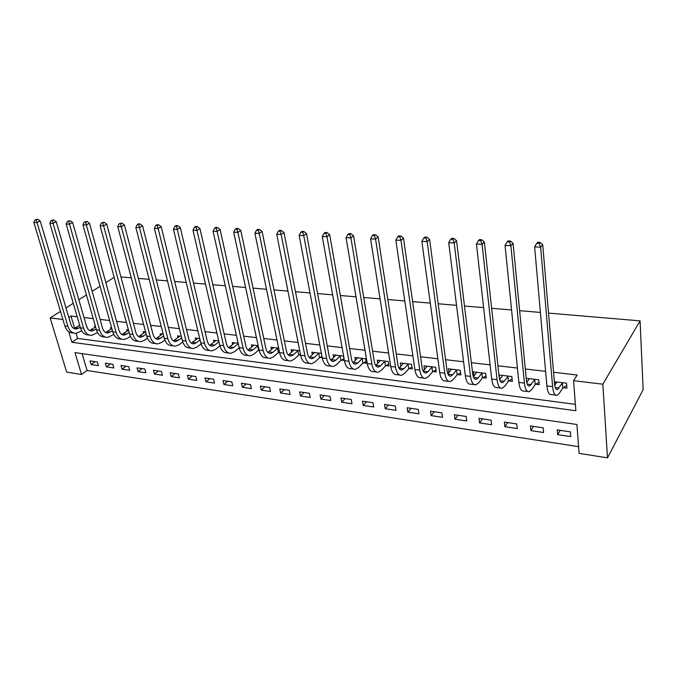 <?xml version="1.0" encoding="UTF-8"?>
<svg xmlns="http://www.w3.org/2000/svg" width="677" height="677" viewBox="0 0 677 677"><rect width="100%" height="100%" fill="white"/><g stroke="black" fill="none" stroke-linecap="round" stroke-linejoin="round"><path stroke-width="1.02" d="M82.086 353.639L87.071 370.497L81.519 374.483L66.668 372.13L50.149 317.953L60.481 311.403M81.519 374.483L74.995 352.624L576.897 424.487L579.097 453.362L607.489 457.864L643.15 389.639L640.078 320.856L548.522 313.112M87.071 370.497L578.59 446.668M570.389 431.858L557.23 429.912L557.636 434.634L570.77 436.606L570.389 431.858M543.182 427.839L530.404 425.951L530.853 430.614L543.614 432.527L543.182 427.839M516.754 423.937L504.34 422.101L504.847 426.705L517.236 428.566L516.754 423.937M491.087 420.146L479.02 418.361L479.57 422.905L491.612 424.716L491.087 420.146M466.14 416.465L454.411 414.73L455.003 419.215L466.707 420.976L466.14 416.465M441.878 412.877L430.47 411.193L431.105 415.627L442.496 417.337L441.878 412.877M418.284 409.399L407.19 407.757L407.859 412.141L418.936 413.799L418.284 409.399M395.326 406.005L384.528 404.414L385.238 408.739L396.02 410.355L395.326 406.005M372.985 402.705L362.466 401.156L363.21 405.43L373.712 407.004L372.985 402.705M351.228 399.498L340.988 397.983L341.758 402.206L351.989 403.746L351.228 399.498M330.037 396.367L320.052 394.894L320.856 399.066L330.825 400.564L330.037 396.367M309.381 393.312L299.657 391.881L300.486 396.011L310.201 397.467L309.381 393.312M289.257 390.341L279.77 388.945L280.633 393.024L290.103 394.446L289.257 390.341M269.632 387.447L260.383 386.076L261.263 390.121L270.495 391.509L269.632 387.447M250.49 384.621L241.461 383.284L242.374 387.278L251.379 388.632L250.49 384.621M231.813 381.862L223.004 380.559L223.935 384.511L232.727 385.831L231.813 381.862M213.585 379.171L204.987 377.901L205.943 381.811L214.524 383.097L213.585 379.171M195.788 376.539L187.402 375.303L188.367 379.171L196.753 380.432L195.788 376.539M178.415 373.975L170.223 372.765L171.205 376.59L179.397 377.825L178.415 373.975M161.448 371.47L153.442 370.285L154.441 374.076L162.438 375.278L161.448 371.47M144.861 369.024L137.042 367.865L138.057 371.614L145.877 372.79L144.861 369.024M128.655 366.629L121.014 365.495L122.046 369.21L129.688 370.353L128.655 366.629M112.814 364.285L105.341 363.185L106.391 366.858L113.863 367.983L112.814 364.285M97.327 362L90.016 360.926L91.082 364.556L98.385 365.656L97.327 362M68.749 331.705L71.906 342.266L575.856 410.736L573.571 380.686L577.168 375.024L553.541 372.265M545.611 371.343L525.301 368.973M517.423 368.06L497.925 365.783M490.097 364.869L471.37 362.686M463.584 361.78L445.584 359.682M437.858 358.785L420.552 356.762M412.877 355.874L396.231 353.927M388.606 353.039L372.595 351.177M365.021 350.288L349.62 348.494M342.097 347.623L327.27 345.888M319.798 345.025L305.522 343.357M298.108 342.494L284.357 340.886M276.995 340.032L263.751 338.483M256.431 337.637L243.678 336.147M236.408 335.301L224.112 333.863M216.902 333.025L205.055 331.645M197.887 330.808L186.463 329.479M179.354 328.65L168.336 327.363M161.27 326.542L150.641 325.298M143.634 324.486L133.386 323.293M126.421 322.48L116.529 321.321M109.623 320.517L100.078 319.409M93.214 318.605L84.007 317.53M77.186 316.743L70.975 316.015L74.631 328.396M76.095 333.329L77.593 338.424L575.365 404.364M563.264 387.701L566.928 388.158L566.531 383.19L554.336 381.71M535.668 384.274L539.222 384.714L538.774 379.814L526.215 378.282M508.884 380.939L512.337 381.371L511.829 376.539L499.186 374.999L499.694 379.67M482.879 377.707L486.23 378.121L485.68 373.357L473.392 371.859L473.908 376.141M457.618 374.567L460.876 374.973L460.275 370.26L448.343 368.813L448.859 372.765M433.068 371.512L436.233 371.91L435.59 367.264L423.988 365.851L424.513 369.507M409.204 368.55L412.285 368.931L411.599 364.344L400.319 362.974L400.843 366.375M385.992 365.665L388.987 366.037L388.268 361.501L377.292 360.172L377.808 363.346M363.414 362.855L366.325 363.219L365.563 358.742L354.892 357.439L355.408 360.418M341.428 360.122L344.263 360.477L343.476 356.051L333.084 354.79L333.592 357.583M321.372 353.369L311.843 352.209L312.351 354.833M320.026 357.464L322.193 357.735M299.733 350.737L291.161 349.687L291.66 352.167M299.183 354.875L300.588 355.044M278.679 348.173L271.012 347.242L271.502 349.586M278.873 352.345L279.559 352.429M258.165 345.676L251.362 344.847L251.852 347.073M238.194 343.247L232.211 342.52L232.693 344.627M218.73 340.878L213.534 340.243L214 342.249M199.757 338.568L195.306 338.026L195.771 339.939M181.258 336.317L177.518 335.86L177.975 337.688M163.216 334.125L160.153 333.753L160.601 335.487M145.614 331.984L143.194 331.688L143.634 333.355M128.435 329.894L126.633 329.674L127.064 331.265M111.663 327.854L110.453 327.702L110.876 329.234M102.853 329.09L102.142 326.695M95.288 325.857L94.636 325.781L95.051 327.245M87.561 328.565L86.097 324.74M79.294 323.911L79.59 325.307M120.929 276.944L131.296 277.824M138.396 278.425L149.152 279.33M156.302 279.94L167.456 280.879M174.658 281.488L186.243 282.47M193.495 283.079L205.512 284.103M212.823 284.721L225.297 285.77M232.668 286.396L245.616 287.488M253.046 288.123L266.493 289.257M273.982 289.891L287.945 291.076M295.485 291.711L310.007 292.938M317.598 293.581L332.686 294.859M340.345 295.502L356.026 296.831M363.735 297.482L380.051 298.862M387.819 299.522L404.787 300.952M412.615 301.62L430.276 303.11M438.163 303.778L456.535 305.335M464.481 306.004L483.623 307.629M491.629 308.306L511.567 309.99M519.623 310.667L540.407 312.427M65.991 307.908L73.26 303.304M78.854 299.759L86.444 294.935M92.131 291.33L100.078 286.295M105.857 282.631L114.159 277.358M50.149 317.953L62.902 319.485M70.975 316.015L68.809 317.42M573.571 380.686L602.86 384.197L640.078 320.856M607.489 457.864L602.86 384.197M77.593 338.424L71.906 342.266M556.502 381.972L554.624 384.815M560.234 430.36L557.636 434.634M95.11 361.679L91.082 364.556M110.402 363.93L106.391 366.858M126.032 366.24L122.046 369.21M142.018 368.601L138.057 371.614M158.367 371.013L154.441 374.076M175.098 373.484L171.205 376.59M192.226 376.014L188.367 379.171M209.752 378.604L205.943 381.811M227.709 381.253L223.935 384.511M246.098 383.969L242.374 387.278M264.944 386.753L261.263 390.121M284.255 389.605L280.633 393.024M304.058 392.525L300.486 396.011M324.368 395.529L320.856 399.066M345.202 398.601L341.758 402.206M366.587 401.757L363.21 405.43M388.539 405.007L385.238 408.739M411.083 408.333L407.859 412.141M434.236 411.751L431.105 415.627M458.041 415.263L455.003 419.215M482.515 418.877L479.57 422.905M507.682 422.6L504.847 426.705M533.578 426.417L530.853 430.614M529.27 378.756L526.723 382.378M556.612 382.615L556.562 381.98M556.731 381.997L554.725 385.475M562.384 383.038L557.501 389.554C555.944 389.808 554.945 387.87 554.514 383.741L542.726 244.744L540.644 247.173L552.61 386.626C553.261 392.795 554.751 395.698 557.078 395.309L559.515 393.066L562.782 387.997L562.384 383.038L562.858 382.742M566.717 385.551L562.782 387.997M539.197 243.365L540.034 242.4L537.631 242.29L536.785 243.255L539.197 243.365L540.644 247.173L534.61 246.877L546.898 385.915C547.566 392.076 549.081 394.962 551.433 394.581L555.622 395.123M534.61 246.877L536.785 243.255M540.034 242.4L542.726 244.744M529.262 378.655L526.774 382.598M534.728 379.67L529.609 386.042C527.958 386.288 526.892 384.367 526.41 380.288L513.064 243.339L510.881 245.717L524.413 383.114C525.149 389.207 526.74 392.076 529.202 391.712L531.758 389.529L535.185 384.561L534.728 379.67L535.211 379.382M538.994 382.251L535.185 384.561M509.502 241.977L510.373 241.029L508.046 240.919L507.166 241.867L509.502 241.977L510.881 245.717L505.05 245.429L518.878 382.429C519.623 388.505 521.239 391.365 523.727 391.01L527.654 391.518M505.05 245.429L507.166 241.867M510.373 241.029L513.064 243.339M502.605 375.413L499.677 379.687M507.894 376.404L504.306 381.244L502.546 382.64C500.811 382.869 499.685 380.965 499.152 376.945L484.36 241.977L482.083 244.312L497.07 379.712C497.874 385.721 499.567 388.564 502.148 388.226L504.83 386.102L508.402 381.227L507.894 376.404L508.376 376.116M512.091 379.035L508.402 381.227M480.746 240.631L481.66 239.7L479.401 239.599L478.487 240.53L480.746 240.631L482.083 244.312L476.43 244.033L491.697 379.044C492.517 385.035 494.235 387.87 496.833 387.549L500.523 388.023M476.43 244.033L478.487 240.53M481.66 239.7L484.36 241.977M476.718 372.265L473.401 376.793M481.838 373.23L478.114 377.978L476.278 379.34C474.475 379.552 473.282 377.664 472.698 373.696L456.552 240.665L454.191 242.95L470.54 376.412C471.42 382.344 473.198 385.154 475.897 384.849L478.69 382.767L482.396 377.986L481.838 373.23L482.32 372.942M485.976 375.913L482.396 377.986M452.905 239.328L453.852 238.422L451.669 238.321L450.713 239.226L452.905 239.328L454.191 242.95L448.716 242.688L465.336 375.76C466.216 381.676 468.019 384.485 470.735 384.181L474.196 384.629M448.716 242.688L450.713 239.226M453.852 238.422L456.552 240.665M451.567 369.202L447.895 373.916M456.526 370.141L452.685 374.804L450.772 376.133C448.893 376.327 447.649 374.466 447.032 370.547L429.607 239.387L427.162 241.63L444.797 373.205C445.728 379.061 447.599 381.845 450.4 381.557L453.294 379.526L457.127 374.846L456.526 370.141L457.017 369.87M460.605 372.866L457.127 374.846M425.926 238.067L426.908 237.17L424.792 237.077L423.81 237.974L425.926 238.067L427.162 241.63L421.864 241.376L439.737 372.578C440.685 378.418 442.572 381.193 445.39 380.914L448.631 381.337M421.864 241.376L423.81 237.974M426.908 237.17L429.607 239.387M427.128 366.232L423.142 371.081M431.934 367.146L427.966 371.715L426.002 373.019C424.056 373.196 422.753 371.351 422.093 367.484L403.484 238.143L400.97 240.352L419.791 370.091C420.789 375.87 422.736 378.629 425.638 378.367L428.626 376.387L432.578 371.791L431.934 367.146L432.425 366.875M435.954 369.904L432.578 371.791M399.777 236.848L400.784 235.968L398.728 235.875L397.721 236.747L399.777 236.848L400.97 240.352L395.825 240.107L414.883 369.481C415.89 375.244 417.853 378.003 420.772 377.741L423.802 378.13M395.825 240.107L397.721 236.747M400.784 235.968L403.484 238.143M403.374 363.337L399.083 368.28M408.028 364.234L403.949 368.72L401.926 369.997C399.921 370.158 398.567 368.33 397.864 364.514L378.147 236.942L375.566 239.116L395.503 367.069C396.553 372.773 398.575 375.507 401.571 375.27L404.651 373.323L408.713 368.813L408.028 364.234L408.519 363.964M411.997 367.019L408.713 368.813M374.415 235.664L375.447 234.801L373.459 234.707L372.418 235.571L374.415 235.664L375.566 239.116L370.573 238.871L390.731 366.477C391.788 372.164 393.828 374.897 396.84 374.66L399.675 375.024M370.573 238.871L372.418 235.571M375.447 234.801L378.147 236.942M380.262 360.528L375.701 365.529M384.773 361.4L380.601 365.808L378.519 367.052C376.454 367.205 375.05 365.394 374.322 361.62L353.555 235.782L350.914 237.915L371.901 364.133C373.002 369.769 375.092 372.477 378.172 372.257L381.337 370.353L385.501 365.927L384.773 361.4L385.272 361.137M388.7 364.209L385.501 365.927M349.806 234.513L350.864 233.658L348.934 233.573L347.868 234.42L349.806 234.513L350.914 237.915L346.065 237.678L367.256 363.557C368.373 369.177 370.48 371.876 373.577 371.656L376.226 372.003M346.065 237.678L347.868 234.42M350.864 233.658L353.555 235.782M357.778 357.794L352.962 362.821M362.161 358.641L357.879 362.974L355.747 364.192C353.631 364.328 352.192 362.533 351.422 358.81L329.691 234.648L326.983 236.747L348.951 361.281C350.102 366.841 352.26 369.524 355.417 369.32L358.658 367.467L362.923 363.117L362.161 358.641L362.652 358.387M366.029 361.476L362.923 363.117M325.916 233.396L326.999 232.558L325.121 232.473L324.038 233.303L325.916 233.396L326.983 236.747L322.277 236.518L344.432 360.714C345.592 366.265 347.766 368.94 350.94 368.745L353.411 369.058M322.277 236.518L324.038 233.303M326.999 232.558L329.691 234.648M335.894 355.129L330.841 360.164M340.142 355.958L335.784 360.215L333.6 361.408C331.434 361.526 329.944 359.749 329.157 356.077L306.503 233.548L303.745 235.613L326.627 358.497C327.82 363.998 330.037 366.646 333.279 366.469L336.587 364.649L340.937 360.376L340.142 355.958L340.633 355.713M343.967 358.81L340.937 360.376M302.712 232.313L303.821 231.492L301.993 231.407L300.884 232.228L302.712 232.313L303.745 235.613L299.175 235.384L322.235 357.955C323.437 363.431 325.671 366.088 328.92 365.902L331.222 366.206M299.175 235.384L300.884 232.228M303.821 231.492L306.503 233.548M314.585 352.539L309.313 357.566M318.715 353.352L314.263 357.524L312.038 358.692C309.821 358.81 308.306 357.05 307.476 353.419L283.976 232.482L281.167 234.513L304.904 355.797C306.148 361.222 308.416 363.854 311.725 363.693L315.101 361.907L319.536 357.71L318.715 353.352L319.205 353.098M321.956 356.483L319.536 357.71M280.176 231.255L281.302 230.451L279.525 230.366L278.399 231.17L280.176 231.255L281.167 234.513L276.732 234.293L300.63 355.264C301.883 360.68 304.168 363.304 307.485 363.143L309.626 363.422M276.732 234.293L278.399 231.17M281.302 230.451L283.976 232.482M293.835 350.017L288.351 355.019M297.838 350.804L293.31 354.917L291.051 356.06C288.791 356.161 287.234 354.418 286.379 350.83L262.084 231.441L259.223 233.438L283.765 353.166C285.042 358.531 287.37 361.137 290.746 360.985L294.182 359.242L298.692 355.12L297.838 350.804L298.329 350.559M300.427 354.249L298.692 355.12M258.267 230.231L259.409 229.435L257.683 229.359L256.541 230.155L258.267 230.231L259.223 233.438L254.907 233.227L279.601 352.649C280.887 357.998 283.223 360.596 286.608 360.452L288.605 360.706M254.907 233.227L256.541 230.155M259.409 229.435L262.084 231.441M273.61 347.555L267.94 352.531M277.502 348.325L272.907 352.37L270.605 353.487C268.304 353.58 266.713 351.854 265.833 348.308L240.784 230.434L237.889 232.397L263.175 350.601C264.495 355.899 266.873 358.488 270.301 358.353L273.804 356.644L278.382 352.59L277.502 348.325L277.993 348.088M279.474 352.048L278.382 352.59M236.958 229.241L238.126 228.454L236.451 228.377L235.283 229.156L236.958 229.241L237.889 232.397L233.692 232.194L259.122 350.102C260.45 355.383 262.837 357.964 266.281 357.837L268.126 358.074M233.692 232.194L235.283 229.156M238.126 228.454L240.784 230.434M253.9 345.16L248.044 350.102M257.683 345.913L253.02 349.882L250.676 350.982C248.341 351.067 246.724 349.349 245.819 345.845L220.076 229.452L217.131 231.382L243.128 348.105C244.473 353.343 246.902 355.907 250.388 355.789L253.943 354.113L258.589 350.127L257.683 345.913L258.174 345.676M259.079 349.891L258.589 350.127M216.242 228.267L217.419 227.497L215.785 227.421L214.609 228.191L216.242 228.267L217.131 231.382L213.052 231.187L239.176 347.614C240.538 352.844 242.967 355.4 246.47 355.281L248.171 355.501M213.052 231.187L214.609 228.191M217.419 227.497L220.076 229.452M234.682 342.816L228.665 347.716M238.279 343.628L233.633 347.462L231.263 348.537C228.885 348.613 227.235 346.92 226.321 343.451L199.91 228.496L196.939 230.4L223.588 345.676C224.967 350.855 227.438 353.386 230.975 353.284L234.58 351.642L239.218 347.783M196.076 227.328L197.269 226.567L195.678 226.49L194.485 227.252L196.076 227.328L196.939 230.4L192.97 230.205L219.737 345.194C221.125 350.364 223.605 352.895 227.159 352.793L228.724 352.996M192.97 230.205L194.485 227.252M197.269 226.567L199.91 228.496M215.946 340.539L209.76 345.397M218.933 341.733L214.736 345.109L212.333 346.159C209.921 346.226 208.245 344.542 207.306 341.123L180.285 227.565L177.281 229.444L204.539 343.307C205.96 348.427 208.457 350.94 212.053 350.847L215.701 349.239L219.898 345.845M176.443 226.406L177.653 225.661L176.105 225.585L174.894 226.338L176.443 226.406L177.281 229.444L173.414 229.249L200.79 342.841C202.211 347.944 204.725 350.458 208.321 350.364L209.768 350.551M173.414 229.249L174.894 226.338M177.653 225.661L180.285 227.565M197.659 338.314L191.329 343.121M200.07 339.854L196.296 342.807L193.867 343.84C191.422 343.891 189.729 342.232 188.765 338.847L161.177 226.66L158.139 228.504L185.972 340.996C187.419 346.057 189.958 348.545 193.597 348.469L197.286 346.895L201.086 343.899M157.335 225.517L158.545 224.781L157.039 224.705L155.82 225.441L157.335 225.517L158.139 228.504L154.373 228.327L182.316 340.539C183.763 345.592 186.31 348.071 189.958 347.995L191.278 348.164M154.373 228.327L155.82 225.441M158.545 224.781L161.177 226.66M179.811 336.147L173.337 340.903M181.681 337.992L175.851 341.572C173.38 341.623 171.662 339.972 170.68 336.621L142.559 225.771L139.496 227.599L167.862 338.737C169.335 343.747 171.907 346.209 175.588 346.15L179.32 344.601L182.739 341.978M138.709 224.646L139.936 223.918L138.472 223.85L137.245 224.578L138.709 224.646L139.496 227.599L135.823 227.421L164.291 338.297C165.772 343.29 168.353 345.752 172.043 345.685L173.244 345.845M135.823 227.421L137.245 224.578M139.936 223.918L142.559 225.771M162.395 334.023L155.795 338.728M163.741 336.147L158.274 339.363C155.778 339.405 154.034 337.772 153.036 334.455L124.407 224.916L121.318 226.71L150.192 336.545C151.69 341.487 154.297 343.933 158.012 343.882L161.786 342.367L164.858 340.066M120.565 223.799L121.801 223.08L119.135 223.732L120.565 223.799L121.318 226.71L117.739 226.533L146.706 336.105C148.212 341.047 150.827 343.484 154.551 343.434L155.651 343.577M117.739 226.533L119.135 223.732M121.801 223.08L124.407 224.916M145.386 331.958L138.658 336.604M146.232 334.328L141.112 337.205C138.59 337.239 136.83 335.623 135.815 332.348L106.721 224.079L103.606 225.847L132.946 334.396C134.469 339.287 137.101 341.716 140.858 341.673L144.666 340.184L147.417 338.17M102.879 222.97L104.123 222.268L101.482 222.902L102.879 222.97L103.606 225.847L100.12 225.678L129.544 333.973C131.067 338.855 133.716 341.276 137.482 341.233L138.472 341.36M100.12 225.678L101.482 222.902M104.123 222.268L106.721 224.079M128.528 330.232L121.928 334.531M129.155 332.525L124.348 335.098C121.809 335.123 120.032 333.516 119 330.283L89.474 223.258L86.334 225.001L116.105 332.297C117.654 337.138 120.32 339.541 124.111 339.515L127.945 338.051L130.399 336.3M85.632 222.166L86.884 221.464L84.27 222.098L85.632 222.166L86.334 225.001L82.932 224.84L112.788 331.891C114.337 336.714 117.011 339.118 120.802 339.084L121.699 339.202M82.932 224.84L84.27 222.098M86.884 221.464L89.474 223.258M111.857 328.557L105.595 332.5M112.475 330.748L107.981 333.042C105.426 333.059 103.623 331.468 102.582 328.269L72.642 222.462L69.494 224.18L99.671 330.258C101.237 335.039 103.928 337.425 107.745 337.4L113.787 334.455M68.809 221.379L70.069 220.694L67.48 221.311L68.809 221.379L69.494 224.18L66.168 224.019L96.43 329.851C97.996 334.633 100.695 337.011 104.52 336.985L105.316 337.087M66.168 224.019L67.48 221.311M70.069 220.694L72.642 222.462M95.584 326.889L89.626 330.52M96.185 328.997L91.996 331.036C89.415 331.045 87.595 329.462 86.546 326.297L56.225 221.684L53.051 223.376L83.609 328.252C85.192 332.991 87.908 335.352 91.759 335.343L97.564 332.627M52.391 220.609L53.661 219.932L51.097 220.55L52.391 220.609L53.051 223.376L49.819 223.224L80.445 327.863C82.035 332.593 84.752 334.946 88.611 334.937L89.313 335.03M49.819 223.224L51.097 220.55M53.661 219.932L56.225 221.684M79.683 325.248L74.03 328.573M80.275 327.27L76.366 329.064C73.768 329.073 71.94 327.507 70.873 324.376L40.197 220.922L37.015 222.598L67.92 326.306C69.528 330.994 72.261 333.329 76.137 333.329L81.722 330.833M36.372 219.864L37.641 219.196L35.102 219.805L36.372 219.864L37.015 222.598L33.85 222.445L64.831 325.916C66.431 330.596 69.172 332.932 73.057 332.932L73.666 333.008M33.85 222.445L35.102 219.805M37.641 219.196L40.197 220.922M559.1 388.082L555.275 387.608M552.61 386.626L546.898 385.915M531.293 384.612L527.239 384.104M524.413 383.114L518.878 382.429M504.306 381.244L500.049 380.711M497.07 379.712L491.697 379.044M478.114 377.978L473.663 377.419M470.54 376.412L465.336 375.76M452.685 374.804L448.039 374.22M444.797 373.205L439.737 372.578M427.966 371.715L423.159 371.114M419.791 370.091L414.883 369.481M403.949 368.72L399.227 368.136M395.503 367.069L390.731 366.477M380.601 365.808L376.006 365.233M371.901 364.133L367.256 363.557M357.879 362.974L353.411 362.415M348.951 361.281L344.432 360.714M335.784 360.215L331.434 359.673M326.627 358.497L322.235 357.955M314.263 357.524L310.032 356.999M304.904 355.797L300.63 355.264M293.31 354.917L289.189 354.401M283.765 353.166L279.601 352.649M272.907 352.37L268.887 351.862M263.175 350.601L259.122 350.102M253.02 349.882L249.102 349.391M243.128 348.105L239.176 347.614M233.633 347.462L229.816 346.988M223.588 345.676L219.737 345.194M214.736 345.109L211.012 344.644M204.539 343.307L200.79 342.841M196.296 342.807L192.666 342.35M185.972 340.996L182.316 340.539M178.305 340.556L174.759 340.116M167.862 338.737L164.291 338.297M160.754 338.365L157.292 337.933M150.192 336.545L146.706 336.105M143.617 336.232L140.232 335.809M132.946 334.396L129.544 333.973M126.878 334.142L123.578 333.727M116.105 332.297L112.788 331.891M110.529 332.102L107.304 331.696M99.671 330.258L96.43 329.851M94.56 330.105L91.403 329.716M83.609 328.252L80.445 327.863M78.947 328.159L75.866 327.778M67.92 326.306L64.831 325.916M557.501 389.554L556.528 389.427M529.609 386.042L528.576 385.915M502.546 382.64L501.462 382.505M476.278 379.34L475.144 379.196M450.772 376.133L449.596 375.989M426.002 373.019L424.775 372.866M401.926 369.997L400.657 369.837M378.519 367.052L377.216 366.892M355.747 364.192L354.409 364.023M333.6 361.408L332.229 361.23M312.038 358.692L310.641 358.522M291.051 356.06L289.621 355.874M270.605 353.487L269.15 353.301M250.676 350.982L249.204 350.796M231.263 348.537L229.757 348.35M212.333 346.159L210.809 345.972M193.867 343.84L192.319 343.645M175.851 341.572L174.285 341.377M158.274 339.363L156.692 339.169M141.112 337.205L139.513 337.011M124.348 335.098L122.74 334.895M107.981 333.042L106.365 332.839M91.996 331.036L90.354 330.825M76.366 329.064L74.715 328.861"/></g></svg>
